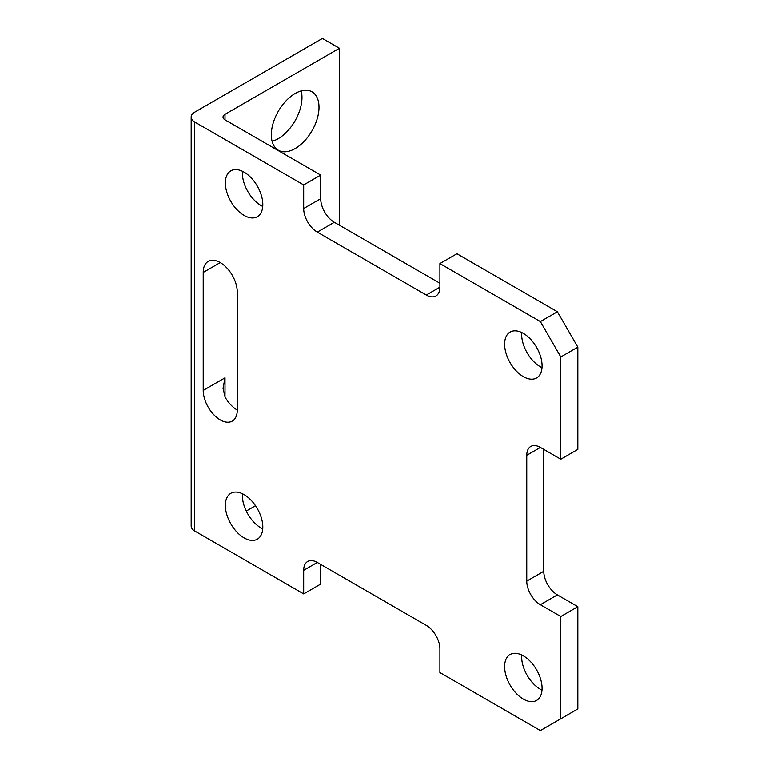 <?xml version="1.0" encoding="UTF-8"?>
<svg xmlns="http://www.w3.org/2000/svg" width="769" height="769" viewBox="0 0 769 769"><rect width="100%" height="100%" fill="white"/><g stroke="black" fill="none" stroke-linecap="round" stroke-linejoin="round"><path stroke-width="1.15" d="M220.242 262.594A24.079 13.9 60 0 1 237.275 292.085L237.275 410.06A24.079 13.9 60 0 1 232.286 421.085A24.079 13.9 60 0 1 213.724 414.635A24.079 13.9 60 0 1 203.218 390.402L203.218 272.428A24.079 13.9 60 0 1 208.207 261.402A24.079 13.9 60 0 1 220.242 262.594L203.218 272.428M521.709 332.516A26.492 15.293 -120 0 0 540.367 366.803A26.492 15.293 -120 0 0 541.991 367.659M523.333 376.637A26.492 15.293 60 0 1 506.031 353.288A26.492 15.293 60 0 1 510.097 332.064A26.492 15.293 60 0 1 523.333 333.381A26.492 15.293 60 0 1 540.645 356.72A26.492 15.293 60 0 1 536.579 377.944A26.492 15.293 60 0 1 523.333 376.637M521.709 654.977A26.492 15.293 -120 0 0 540.367 689.264A26.492 15.293 -120 0 0 541.991 690.12M523.333 699.088A26.492 15.293 60 0 1 506.031 675.749A26.492 15.293 60 0 1 510.097 654.525A26.492 15.293 60 0 1 523.333 655.832A26.492 15.293 60 0 1 540.645 679.181A26.492 15.293 60 0 1 536.579 700.405A26.492 15.293 60 0 1 523.333 699.088M242.446 171.295A26.492 15.293 -120 0 0 261.114 205.573A26.492 15.293 -120 0 0 262.738 206.438M244.081 215.407A26.492 15.293 60 0 1 226.778 192.067A26.492 15.293 60 0 1 230.835 170.843A26.492 15.293 60 0 1 244.081 172.15A26.492 15.293 60 0 1 261.383 195.489A26.492 15.293 60 0 1 257.327 216.723A26.492 15.293 60 0 1 244.081 215.407M242.446 493.746A26.492 15.293 -120 0 0 261.114 528.034A26.492 15.293 -120 0 0 262.738 528.889M244.081 537.867A26.492 15.293 60 0 1 226.778 514.519A26.492 15.293 60 0 1 230.835 493.294A26.492 15.293 60 0 1 244.081 494.611A26.492 15.293 60 0 1 261.383 517.95A26.492 15.293 60 0 1 257.327 539.175A26.492 15.293 60 0 1 244.081 537.867M301.198 90.915A33.711 19.465 -60 0 1 278.138 138.728A33.711 19.465 -60 0 1 272.101 141.313M295.161 148.561A33.711 19.465 120 0 0 317.193 118.849A33.711 19.465 120 0 0 312.022 91.838A33.711 19.465 120 0 0 295.161 93.501A33.711 19.465 120 0 0 273.139 123.213A33.711 19.465 120 0 0 278.311 150.224A33.711 19.465 120 0 0 295.161 148.561M322.413 38.45L194.701 112.178A12.044 6.95 0 0 0 191.173 117.099A12.044 6.95 0 0 0 194.701 122.011L303.678 184.935L320.702 175.101L225.009 119.849A6.738 3.893 180 0 1 223.039 117.099A6.738 3.893 180 0 1 225.009 114.341L339.437 48.284L322.413 38.45M560.793 718.755L560.793 616.507L577.827 606.683L577.827 708.922L540.367 730.55L439.897 672.548L439.897 648.949A19.263 11.122 60 0 0 426.276 625.36L317.299 562.437A19.263 11.122 60 0 0 307.667 561.485A19.263 11.122 60 0 0 303.678 570.31L317.299 562.437M194.701 122.011L194.701 530.985L303.678 593.899L320.702 584.065L320.702 564.408M194.701 530.985A12.044 6.95 180 0 1 191.173 526.063L191.173 117.099M246.272 511.039L255.51 505.704M303.678 593.899L303.678 570.31M560.793 616.507L540.367 604.713A19.263 11.122 60 0 1 526.746 581.114L526.746 455.277A19.263 11.122 60 0 1 530.735 446.462A19.263 11.122 60 0 1 540.367 447.414L560.793 459.218L577.827 449.384L577.827 347.136L560.793 356.97L560.793 459.218M439.897 287.173A19.263 11.122 60 0 1 435.908 295.988A19.263 11.122 60 0 1 426.276 295.036L439.897 287.173L439.897 263.575L540.367 321.577L560.793 356.97M426.276 295.036L317.299 232.123A19.263 11.122 60 0 1 303.678 208.524L303.678 184.935M237.275 410.06A24.079 13.9 60 0 1 225.009 396.967L223.039 388.364L225.009 377.819L225.009 396.967M439.897 283.242L334.332 222.289A19.263 11.122 60 0 1 320.702 198.69L320.702 175.101M577.827 347.136L557.39 311.753L456.93 253.751L439.897 263.575M577.827 606.683L557.39 594.879A19.263 11.122 60 0 1 543.77 571.29L543.77 449.384M540.367 321.577L557.39 311.753M339.437 48.284L339.437 225.24M203.218 390.402L225.009 377.819M225.009 114.341L225.009 119.849M540.367 604.713L557.39 594.879M526.746 455.277L540.367 447.414M526.746 581.114L543.77 571.29M303.678 208.524L320.702 198.69M317.299 232.123L334.332 222.289"/></g></svg>
